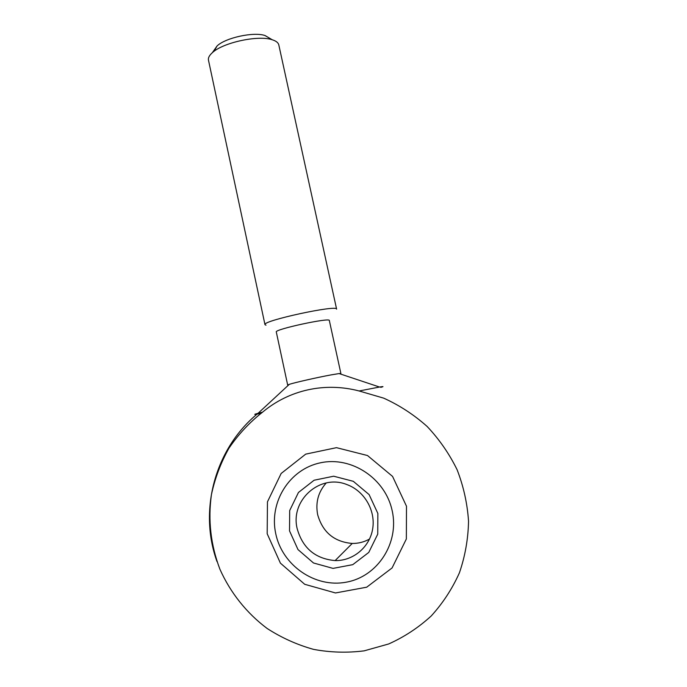 <?xml version="1.0" encoding="UTF-8"?>
<svg xmlns="http://www.w3.org/2000/svg" width="687" height="687" viewBox="0 0 687 687"><rect width="100%" height="100%" fill="white"/><g stroke="black" fill="none" stroke-linecap="round" stroke-linejoin="round"><path stroke-width="1.03" d="M340.889 373.53L329.331 320.503C330.275 317.265 274.096 329.408 276.294 331.967L287.673 385.038L289.313 384.334C294.611 382.59 317.042 377.498 330.43 375.008L339.112 373.565L340.889 373.53L340.177 373.926M260.751 413.488C253.812 414.742 252.919 414.682 258.063 413.299L262.571 412.157C288.952 390.07 324.625 381.878 359.121 390.972L379.533 387.039C383.69 386.343 384.102 386.455 380.761 387.382M265.989 325.2L264.976 324.65C261.79 320.82 337.935 304.358 336.613 309.159L278.81 44.947C278.287 42.697 276.097 40.971 272.224 39.76C258.406 34.882 222.889 42.56 212.326 52.71C209.303 55.415 208.015 57.897 208.47 60.155L264.976 324.65M213.889 51.439L217.109 45.917C225.662 37.699 253.881 31.593 265.062 35.552L269.708 38.274M275.727 533.61C268.849 502.068 289.57 469.058 320.546 462.789C351.401 456.056 385.278 478.298 392.165 510.647C399.516 542.902 377.687 576.633 346.257 582.181C314.929 588.192 282.151 565.238 275.727 533.61M406.498 506.242L392.569 476.417L367.502 455.533L336.475 447.666L305.706 454.133L281.155 473.472L267.458 501.836L267.183 533.756L280.408 563.142L304.71 584.293L335.488 592.958L366.712 587.187L392.079 567.943L406.343 538.994L406.498 506.242M262.571 412.157C249.518 422.428 238.312 434.442 228.943 448.207C220.793 462.746 214.954 478.238 211.424 494.666C207.878 520.05 210.703 544.894 219.9 569.197C230.334 592.623 246.556 613.044 267.14 628.476C281.567 637.785 297.016 644.75 313.504 649.361C330.327 652.504 347.21 653.002 364.162 650.847L388.687 643.959C404.317 636.952 418.495 627.626 431.221 615.973C442.866 603.169 452.269 588.776 459.423 572.795C465.125 556.187 468.165 539.003 468.543 521.27C467.358 503.528 463.545 486.344 457.104 469.728C449.264 453.746 439.276 439.328 427.142 426.472C413.995 414.75 399.525 405.313 383.724 398.159L359.121 390.972M369.537 539.037C364.179 542.034 358.408 543.511 352.242 543.451C334.2 541.871 322.667 532.262 317.643 514.606C315.393 502.506 318.253 491.969 326.231 482.97M297.188 528.715C290.008 500.385 319.876 473.541 346.875 484.567C364.179 490.819 375.634 510.175 372.723 528.535C369.958 546.921 353.324 561.004 335.119 560.592C315.333 558.789 302.684 548.166 297.188 528.715M289.528 530.888L289.691 510.544L298.441 492.485L314.105 480.23L333.667 476.211L353.307 481.312L369.108 494.588L377.859 513.464L377.738 534.143L368.764 552.434L352.774 564.654L333.032 568.389L313.487 562.979L297.995 549.583L289.528 530.888M289.313 384.334L258.063 413.299C215.349 448.01 198.225 509.857 217.015 561.597M339.112 373.565L379.533 387.039M217.109 45.917L212.326 52.71M265.062 35.552L272.224 39.76M352.242 543.451L335.119 560.592"/></g></svg>
